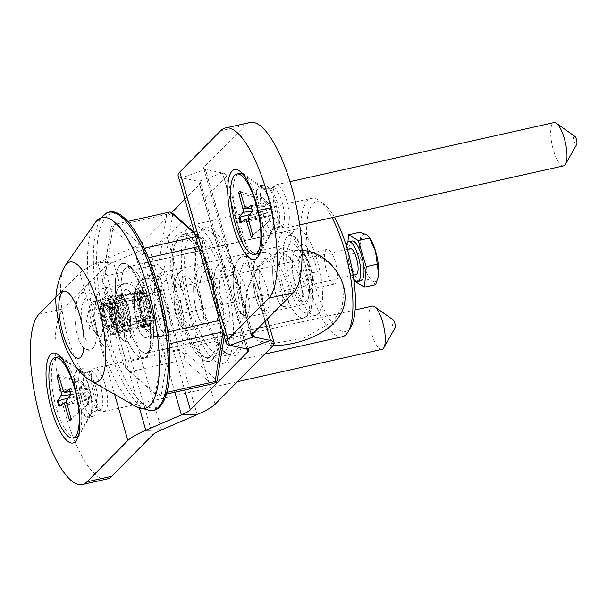 <?xml version="1.0" encoding="UTF-8"?>
<svg xmlns="http://www.w3.org/2000/svg" width="607" height="607" viewBox="0 0 607 607"><rect width="100%" height="100%" fill="white"/><g stroke="black" fill="none" stroke-linecap="round" stroke-linejoin="round"><path stroke-width="0.46" stroke-dasharray="3.04 2.28" d="M273.067 345.618C263.484 345.489 256.351 341.695 251.67 334.245C242.018 318.713 243.354 283.644 259.03 266.018C265.631 258.392 273.947 253.445 283.977 251.184L301.945 250.38M343.964 291.747L341.946 307.795L333.243 321.338L303.189 338.448L271.397 343.744L259.25 340.785L250.668 332.613L245.099 313.865L247.14 288.811L258.248 266.936L283.53 252.072C309.54 244.826 342.219 264.379 343.964 291.739M312.59 277.748A17.724 5.387 77.4 0 1 310.116 289.456A17.724 5.387 77.4 0 1 300.996 273.34A17.724 5.387 77.4 0 1 302.377 254.864A17.724 5.387 77.4 0 1 312.59 277.748M337.31 272.224A17.724 5.387 -102.6 0 0 327.097 249.34A17.724 5.387 -102.6 0 0 324.624 261.048A17.724 5.387 -102.6 0 0 334.836 283.932A17.724 5.387 -102.6 0 0 337.31 272.224M153.199 323.918A44.311 13.46 77.4 0 1 150.711 349.996A44.311 13.46 77.4 0 1 147.023 353.191A44.311 13.46 77.4 0 1 121.499 295.981A44.311 13.46 77.4 0 1 127.675 266.716A44.311 13.46 77.4 0 1 132.372 268.036A44.311 13.46 77.4 0 1 153.199 323.918M115.793 295.51A48.742 14.811 -102.6 0 0 129.906 345.649A48.742 14.811 -102.6 0 0 147.926 354.92A48.742 14.811 -102.6 0 0 147.683 307.643A48.742 14.811 -102.6 0 0 127.751 264.766A48.742 14.811 -102.6 0 0 115.793 295.51M155.346 394.33L124.223 366.909L102.113 283.454L111.111 227.42L142.235 254.841L164.353 338.296L155.346 394.33L157.084 395.605L161.538 393.533L169.224 345.679M322.105 286.132A44.311 13.46 77.4 0 1 315.921 315.405A44.311 13.46 77.4 0 1 290.396 258.195A44.311 13.46 77.4 0 1 296.573 228.922A44.311 13.46 77.4 0 1 322.105 286.132M211.668 383.996L184.027 359.64L184.528 354.435L186.023 353.084L217.139 380.506M224.226 336.384L226.145 324.472L204.028 241.017L194.468 232.595M194.771 233.649L202.875 240.251L202.321 245.759L221.965 319.889L225.409 325.284L226.145 324.472M225.409 325.284L223.019 332.181M172.904 213.596L163.905 269.622L186.023 353.084M172.828 277.49A62.035 18.847 77.4 0 1 181.478 236.51A62.035 18.847 77.4 0 1 217.215 316.604A62.035 18.847 77.4 0 1 208.565 357.584A62.035 18.847 77.4 0 1 172.828 277.49M184.528 354.435L179.482 350.178L159.838 276.056L161.993 269.402L163.905 269.622M184.027 359.64L130.467 371.621L158.108 395.976L157.084 395.605M159.838 276.056L106.286 288.037L125.93 362.159L125.376 367.667L130.467 371.621M125.93 362.159L179.482 350.178M161.993 269.402L158.723 264.151L166.72 214.385L171.166 212.313M166.72 214.385L113.168 226.365L105.17 276.139L102.841 282.642L106.286 288.037M105.17 276.139L158.723 264.151M202.875 240.251L204.028 241.017M144.367 248.255L116.59 223.922L112.014 225.546L113.168 226.365M116.59 223.922L127.781 221.418M197.783 236.305L195.666 236.776M148.336 257.345L143.722 253.491L144.231 248.286M198.489 246.617L202.321 245.759M166.925 392.334L161.538 393.533M221.965 319.889L219.651 320.405M168.974 342.818L166.257 338.516L167.949 333.463M124.223 366.909L125.376 367.667M158.108 395.976L166.417 394.118M102.113 283.454L102.841 282.642M111.111 227.42L112.014 225.546M142.235 254.841L143.722 253.491M166.257 338.516L164.353 338.296M166.963 326.391L149.299 259.735M334.351 217.147A66.466 20.198 -102.6 0 0 323.501 203.755A66.466 20.198 -102.6 0 0 307.188 245.676A66.466 20.198 -102.6 0 0 326.429 314.054A66.466 20.198 -102.6 0 0 351.005 326.703M342.325 336.741A70.898 21.541 77.4 0 1 301.482 245.205A70.898 21.541 77.4 0 1 311.368 198.368A70.898 21.541 77.4 0 1 318.88 200.485A70.898 21.541 77.4 0 1 332.052 217.655M232.747 316.634A70.898 21.541 77.4 0 1 222.86 363.464A70.898 21.541 77.4 0 1 182.017 271.928A70.898 21.541 77.4 0 1 191.903 225.098A70.898 21.541 77.4 0 1 232.747 316.634M185.188 274.728A62.035 18.847 77.4 0 1 193.838 233.748A62.035 18.847 77.4 0 1 229.575 313.842A62.035 18.847 77.4 0 1 220.925 354.822A62.035 18.847 77.4 0 1 185.188 274.728M315.215 272.24L311.209 272.839L315.215 272.24M92.757 322.006L88.751 322.613L92.757 322.006M95.724 333.152A17.724 5.387 77.4 0 1 90.086 305.131A17.724 5.387 77.4 0 1 92.287 301.876A17.724 5.387 77.4 0 1 96.581 305.184A17.724 5.387 77.4 0 1 102.416 324.001A17.724 5.387 77.4 0 1 100.026 336.468A17.724 5.387 77.4 0 1 96.642 334.449A17.724 5.387 77.4 0 1 95.724 333.152M145.156 322.089A17.724 5.387 -102.6 0 0 149.459 325.405A17.724 5.387 -102.6 0 0 151.849 312.939A17.724 5.387 -102.6 0 0 146.014 294.129A17.724 5.387 -102.6 0 0 141.719 290.814A17.724 5.387 -102.6 0 0 139.322 303.28A17.724 5.387 -102.6 0 0 145.156 322.089M298.765 249.538A31.018 9.424 77.4 0 1 308.971 282.46A31.018 9.424 77.4 0 1 304.782 304.274A31.018 9.424 77.4 0 1 297.263 298.469A31.018 9.424 77.4 0 1 287.05 265.555A31.018 9.424 77.4 0 1 291.239 243.741A31.018 9.424 77.4 0 1 298.765 249.538M109.692 319.13A10.577 3.21 77.4 0 1 107.227 326.961A10.577 3.21 77.4 0 1 102.902 317.658A10.577 3.21 77.4 0 1 102.856 307.4A10.577 3.21 77.4 0 1 106.536 309.016A10.577 3.21 77.4 0 1 109.692 319.13M113.16 319.123A13.293 4.037 -102.6 0 0 105.664 303.417A13.293 4.037 -102.6 0 0 104.563 304.38A13.293 4.037 -102.6 0 0 103.979 313.66A13.293 4.037 -102.6 0 0 110.064 328.964A13.293 4.037 -102.6 0 0 111.468 329.366A13.293 4.037 -102.6 0 0 113.16 319.123M350.307 248.68A13.293 4.037 -102.6 0 0 348.623 258.923A13.293 4.037 -102.6 0 0 356.112 274.63M359.693 232.223L360.846 241.981A24.371 7.405 77.4 0 1 366.575 234.666A24.371 7.405 77.4 0 1 369.246 237.254M357.955 252.641L363.965 265.282A24.371 7.405 77.4 0 1 360.846 241.981L357.955 252.641L346.794 255.137L354.329 279.88M378.085 277.058A24.371 7.405 77.4 0 1 372.812 281.276L375.65 284.615M365.93 278.833L372.812 281.276A24.371 7.405 77.4 0 1 363.965 265.282L365.93 278.833L354.769 281.329M347.894 242.201L346.794 255.137M352.06 241.025A20.38 6.191 -102.6 0 0 349.473 256.731A20.38 6.191 -102.6 0 0 360.96 280.806M346.233 245.532A20.38 6.191 -102.6 0 0 346.172 257.467A20.38 6.191 -102.6 0 0 353.767 279.22M110.557 301.14A18.741 5.698 -102.6 0 0 114.336 324.313A18.741 5.698 -102.6 0 0 122.842 331.49L121.84 331.71L119.898 330.117L115.08 331.194L115.732 332.795L114.89 333.387L110.497 331.187L109.768 329.389L111.157 326.816L141.886 319.942A10.896 3.308 -102.6 0 0 142.986 316.217L112.257 323.091L110.869 325.656L111.597 327.461L115.998 329.654L116.832 329.07L116.18 327.461L121.005 326.384L122.948 327.985L123.942 327.757L124.382 325.625L127.508 324.927L129.458 326.528L130.452 326.3L130.755 324.813L145.164 321.589A17.193 5.22 -102.6 0 0 145.316 319.502A17.193 5.22 -102.6 0 0 145.323 317.909A17.193 5.22 -102.6 0 0 145.172 315.276A17.193 5.22 -102.6 0 0 144.974 313.455A17.193 5.22 -102.6 0 0 144.534 310.587A17.193 5.22 -102.6 0 0 144.147 308.69A17.193 5.22 -102.6 0 0 143.442 305.814A17.193 5.22 -102.6 0 0 142.903 303.993A17.193 5.22 -102.6 0 0 141.992 301.353A17.193 5.22 -102.6 0 0 141.34 299.752A17.193 5.22 -102.6 0 0 140.3 297.551A17.193 5.22 -102.6 0 0 139.587 296.307A17.193 5.22 -102.6 0 0 138.502 294.729A17.193 5.22 -102.6 0 0 137.789 293.94A17.193 5.22 -102.6 0 0 136.742 293.113A17.193 5.22 -102.6 0 0 136.089 292.832A17.193 5.22 -102.6 0 0 135.24 292.809A17.193 5.22 -102.6 0 0 135.164 292.824A17.193 5.22 -102.6 0 0 134.625 293.09A17.193 5.22 -102.6 0 0 133.935 293.849L119.526 297.073L118.168 295.95L117.166 296.178L116.734 298.303L113.6 299.008L111.658 297.407L110.664 297.635L110.224 299.759L105.406 300.844L104.753 299.236L103.622 299.092L101.589 302.726L102.317 304.524L105.383 306.095L136.112 299.221A10.896 3.308 -102.6 0 0 135.004 302.954L104.283 309.828L101.21 308.257L100.481 306.452L102.522 302.817L103.653 302.969L104.305 304.57L109.123 303.492L109.556 301.36L110.557 301.14L112.5 302.734L115.634 302.036L116.066 299.904L117.068 299.683L118.426 300.799L132.834 297.574A17.193 5.22 -102.6 0 0 132.683 299.661A17.193 5.22 -102.6 0 0 132.675 301.254A17.193 5.22 -102.6 0 0 132.819 303.887A17.193 5.22 -102.6 0 0 133.016 305.708A17.193 5.22 -102.6 0 0 133.464 308.576A17.193 5.22 -102.6 0 0 133.844 310.481A17.193 5.22 -102.6 0 0 134.557 313.349A17.193 5.22 -102.6 0 0 135.088 315.17A17.193 5.22 -102.6 0 0 136.006 317.81A17.193 5.22 -102.6 0 0 136.651 319.411A17.193 5.22 -102.6 0 0 137.698 321.611A17.193 5.22 -102.6 0 0 138.404 322.856A17.193 5.22 -102.6 0 0 139.496 324.434A17.193 5.22 -102.6 0 0 140.202 325.231A17.193 5.22 -102.6 0 0 141.249 326.058A17.193 5.22 -102.6 0 0 141.901 326.331A17.193 5.22 -102.6 0 0 142.751 326.361A17.193 5.22 -102.6 0 0 142.827 326.338A17.193 5.22 -102.6 0 0 143.373 326.08A17.193 5.22 -102.6 0 0 144.064 325.322L129.655 328.539L129.299 330.17C127.842 332.651 125.778 332.31 123.1 329.146A18.741 5.698 -102.6 0 0 128.35 330.254L126.408 328.66L123.274 329.358L122.789 331.627M142.986 316.217L145.164 321.589M115.998 329.654A18.87 5.736 -102.6 0 0 112.196 306.307A18.87 5.736 -102.6 0 0 103.622 299.092L103.63 299.076C108.084 289.63 119.609 317.916 116.863 329.313L116.832 329.07A18.43 5.6 -102.6 0 0 113.107 306.315A18.43 5.6 -102.6 0 0 104.753 299.236M103.653 302.969A18.43 5.6 -102.6 0 0 107.378 325.716A18.43 5.6 -102.6 0 0 115.732 332.795L115.702 333.213C114.033 335.079 112.591 335.375 111.377 334.093A18.87 5.736 -102.6 0 0 114.89 333.387M117.068 299.683A18.741 5.698 -102.6 0 0 120.846 322.856A18.741 5.698 -102.6 0 0 129.352 330.033L128.35 330.254M144.064 325.322L141.886 319.942M135.004 302.954L132.834 297.574M110.717 297.491L110.664 297.635A18.741 5.698 -102.6 0 1 119.169 304.813A18.741 5.698 -102.6 0 1 122.948 327.985M130.452 326.3A18.741 5.698 -102.6 0 0 123.418 297.058C120.74 293.902 118.676 293.553 117.227 296.026L117.166 296.178A18.741 5.698 -102.6 0 1 125.679 303.356A18.741 5.698 -102.6 0 1 129.458 326.528M133.935 293.849L136.112 299.221M110.869 325.656A13.293 4.037 -102.6 0 0 104.548 304.38A13.293 4.037 -102.6 0 0 102.317 304.524M112.257 323.091A10.896 3.308 -102.6 0 0 109.966 310.723A10.896 3.308 -102.6 0 0 107.044 306.148A10.896 3.308 -102.6 0 0 105.891 305.822A10.896 3.308 -102.6 0 0 105.383 306.095M104.283 309.828A10.896 3.308 -102.6 0 0 106.278 321.414A10.896 3.308 -102.6 0 0 110.649 327.09A10.896 3.308 -102.6 0 0 111.157 326.816M101.21 308.257A13.293 4.037 -102.6 0 0 103.972 323.948A13.293 4.037 -102.6 0 0 109.768 329.389M111.597 327.461A15.41 4.681 -102.6 0 0 108.441 308.849A15.41 4.681 -102.6 0 0 101.589 302.726M100.481 306.452A15.41 4.681 -102.6 0 0 107.773 331.536A15.41 4.681 -102.6 0 0 110.497 331.187M116.18 327.461A16.526 5.023 -102.6 0 0 113.57 309.335A16.526 5.023 -102.6 0 0 106.635 299.888A16.526 5.023 -102.6 0 0 105.406 300.844M104.305 304.57A16.526 5.023 -102.6 0 0 106.915 322.696A16.526 5.023 -102.6 0 0 113.85 332.143A16.526 5.023 -102.6 0 0 115.08 331.194M121.005 326.384A16.526 5.023 -102.6 0 0 118.388 308.257A16.526 5.023 -102.6 0 0 111.453 298.811A16.526 5.023 -102.6 0 0 110.224 299.759M109.123 303.492A16.526 5.023 -102.6 0 0 115.36 328.986A16.526 5.023 -102.6 0 0 118.669 331.065A16.526 5.023 -102.6 0 0 119.898 330.117M124.382 325.625A16.526 5.023 -102.6 0 0 118.137 300.131A16.526 5.023 -102.6 0 0 114.829 298.052A16.526 5.023 -102.6 0 0 113.6 299.008M112.5 302.734A16.526 5.023 -102.6 0 0 115.118 320.86A16.526 5.023 -102.6 0 0 122.045 330.314A16.526 5.023 -102.6 0 0 123.274 329.358M127.508 324.927A16.526 5.023 -102.6 0 0 124.898 306.801A16.526 5.023 -102.6 0 0 117.963 297.354A16.526 5.023 -102.6 0 0 116.734 298.303M115.634 302.036A16.526 5.023 -102.6 0 0 121.87 327.53A16.526 5.023 -102.6 0 0 125.179 329.609A16.526 5.023 -102.6 0 0 126.408 328.66M130.755 324.813A17.193 5.22 -102.6 0 0 124.276 298.189A17.193 5.22 -102.6 0 0 120.839 296.026A17.193 5.22 -102.6 0 0 119.526 297.073M118.426 300.799A17.193 5.22 -102.6 0 0 121.112 319.692A17.193 5.22 -102.6 0 0 128.343 329.586A17.193 5.22 -102.6 0 0 129.655 328.539M150.657 322.757L144.064 324.229L145.21 324.927L151.803 323.455L150.657 322.757L150.733 325.587L149.519 324.032L149.246 326.308L148.062 324.017L147.471 325.557L146.401 322.712L145.536 323.387L144.678 320.223L143.609 319.98L143.032 316.755L141.841 315.617L141.59 312.59L140.376 310.64L140.475 308.053L139.337 305.458L139.769 303.53L138.798 300.495L139.534 299.372L138.813 296.14L139.792 295.92L139.375 292.764L140.52 293.462L140.445 290.624L141.659 292.187L141.924 289.903L143.115 292.202L143.707 290.662L144.77 293.507L145.642 292.824L146.492 295.988L147.569 296.231L148.146 299.463L149.337 300.602L149.588 303.629L150.802 305.579L150.703 308.159L151.841 310.761L151.409 312.688L152.38 315.723L145.786 317.195L145.05 318.318L145.771 321.551L152.365 320.071L145.771 321.551M144.064 324.229L144.14 327.067L142.926 325.504L142.66 327.788L149.246 326.308M151.841 310.761L145.255 312.233L144.815 314.16L145.786 317.195M142.66 327.788L141.469 325.489L140.877 327.029L147.471 325.557M150.802 305.579L144.208 307.051L144.117 309.638L145.255 312.233M140.877 327.029L139.815 324.184L138.942 324.866L145.536 323.387M149.337 300.602L142.744 302.074L142.994 305.101L144.208 307.051M138.942 324.866L138.093 321.702L137.015 321.46L143.609 319.98M145.642 292.824L139.049 294.304L139.906 297.468L140.976 297.711L147.569 296.231M137.015 321.46L136.438 318.235L135.247 317.089L141.841 315.617M140.976 297.711L141.552 300.935L142.744 302.074M143.707 290.662L137.114 292.134L138.184 294.979L139.049 294.304M135.247 317.089L134.997 314.062L133.783 312.112L140.376 310.64M141.924 289.903L135.338 291.383L136.522 293.674L137.114 292.134M133.783 312.112L133.881 309.532L132.743 306.937L139.337 305.458M140.445 290.624L133.851 292.104L135.065 293.659L135.338 291.383M132.743 306.937L133.176 305.002L132.205 301.967L138.798 300.495M132.205 301.967L132.941 300.844L132.22 297.62L138.813 296.14M150.733 325.587L144.14 327.067M149.519 324.032L142.926 325.504M148.062 324.017L141.469 325.489M146.401 322.712L139.815 324.184M144.678 320.223L138.093 321.702M143.032 316.755L136.438 318.235M141.59 312.59L134.997 314.062M140.475 308.053L133.881 309.532M139.769 303.53L133.176 305.002M139.534 299.372L132.941 300.844M139.792 295.92L132.22 297.62M133.206 297.4L132.789 294.236L139.375 292.764M140.52 293.462L133.927 294.934L132.789 294.236M133.851 292.104L133.927 294.934M141.659 292.187L135.065 293.659M143.115 292.202L136.522 293.674M144.77 293.507L138.184 294.979M146.492 295.988L139.906 297.468M148.146 299.463L141.552 300.935M149.588 303.629L142.994 305.101M150.703 308.159L144.117 309.638M151.409 312.688L144.815 314.16M152.38 315.723L151.644 316.846L145.05 318.318M151.644 316.846L152.365 320.071M145.21 324.927L144.792 321.771M151.386 320.291L151.803 323.455M143.518 315.101A13.293 4.037 -102.6 0 0 147.084 320.686A13.293 4.037 -102.6 0 0 150.475 315.769A13.293 4.037 -102.6 0 0 147.653 301.118A13.293 4.037 -102.6 0 0 141.583 296.095A13.293 4.037 -102.6 0 0 143.518 315.101M145.05 302.878A10.896 3.308 -102.6 0 0 140.983 297.976A10.896 3.308 -102.6 0 0 140.073 298.758A10.896 3.308 -102.6 0 0 141.666 314.343A10.896 3.308 -102.6 0 0 144.587 318.918A10.896 3.308 -102.6 0 0 145.741 319.236A10.896 3.308 -102.6 0 0 145.05 302.878M77.089 399.641A24.371 7.405 -102.6 0 0 88.485 417.29A24.371 7.405 -102.6 0 0 90.511 415.529A24.371 7.405 -102.6 0 0 89.244 387.372A24.371 7.405 -102.6 0 0 80.428 370.452A24.371 7.405 -102.6 0 0 77.848 369.724A24.371 7.405 -102.6 0 0 77.089 399.641M81.626 398.632A24.371 7.405 -102.6 0 0 93.015 416.273A24.371 7.405 -102.6 0 0 94.927 390.878A24.371 7.405 -102.6 0 0 82.377 368.715A24.371 7.405 -102.6 0 0 81.626 398.632M258.787 216.122A24.371 7.405 -102.6 0 0 270.183 233.771A24.371 7.405 -102.6 0 0 272.209 232.011A24.371 7.405 -102.6 0 0 270.934 203.853A24.371 7.405 -102.6 0 0 262.118 186.933A24.371 7.405 -102.6 0 0 259.538 186.205A24.371 7.405 -102.6 0 0 258.787 216.122M263.317 215.113A24.371 7.405 -102.6 0 0 274.713 232.754A24.371 7.405 -102.6 0 0 276.617 207.359A24.371 7.405 -102.6 0 0 264.068 185.196A24.371 7.405 -102.6 0 0 263.317 215.113M201.805 308.015A63.697 19.356 -102.6 0 0 224.84 352.242A63.697 19.356 -102.6 0 0 231.586 354.139A63.697 19.356 -102.6 0 0 236.571 287.756A63.697 19.356 -102.6 0 0 203.77 229.818A63.697 19.356 -102.6 0 0 198.474 234.408A63.697 19.356 -102.6 0 0 201.805 308.015M203.307 308.113A65.913 20.031 77.4 0 1 199.87 231.95A65.913 20.031 77.4 0 1 239.287 287.149A65.913 20.031 77.4 0 1 227.147 353.873A65.913 20.031 77.4 0 1 203.307 308.113M181.205 312.628A63.697 19.356 77.4 0 1 183.177 234.423A63.697 19.356 77.4 0 1 189.923 236.328A63.697 19.356 77.4 0 1 212.958 280.548A63.697 19.356 77.4 0 1 216.289 354.154A63.697 19.356 77.4 0 1 210.993 358.752A63.697 19.356 77.4 0 1 181.205 312.628M197.146 414.528L149.11 247.019A53.173 9.689 -16 0 0 167.039 236.73L224.408 178.792A53.173 9.689 164 0 0 226.085 175.195A53.173 9.689 164 0 0 222.428 172.957L205.507 169.399A26.587 4.848 -16 0 1 203.679 168.283A26.587 4.848 -16 0 1 204.521 166.485L245.372 125.217L220.66 130.748M211.456 280.449A65.913 20.031 -102.6 0 0 187.616 234.689A65.913 20.031 -102.6 0 0 175.476 301.421A65.913 20.031 -102.6 0 0 214.893 356.62A65.913 20.031 -102.6 0 0 211.456 280.449M161.538 429.847L113.501 262.33L149.11 247.019L133.358 247.406A26.587 4.848 -16 0 0 142.319 242.261L171.637 212.655M184.907 199.248L199.688 184.316A26.587 4.848 164 0 0 200.53 182.517A26.587 4.848 164 0 0 198.701 181.402L181.781 177.843A53.173 9.689 -16 0 1 178.124 175.605M174.884 392.228L133.358 247.406L97.75 262.717A53.173 9.689 164 0 0 79.821 273.006L56.345 296.717M139.519 408.39L97.75 262.717L113.501 262.33A26.587 4.848 164 0 0 104.533 267.475L63.682 308.735A88.614 26.928 -102.6 0 0 63.401 406.652A88.614 26.928 -102.6 0 0 107.044 478.976M250.046 122.493A88.614 26.928 -102.6 0 0 245.372 125.217M574.814 136.34A4.431 1.343 -102.6 0 0 574.207 141.643A4.431 1.343 -102.6 0 0 576.65 144.534M563.675 165.832A22.155 6.73 77.4 0 1 553.311 149.792A22.155 6.73 77.4 0 1 554.001 122.599M286.701 200.758A22.155 6.73 77.4 0 1 286.018 227.959A22.155 6.73 77.4 0 1 284.911 227.913A22.155 6.73 77.4 0 1 275.654 211.919A22.155 6.73 77.4 0 1 275.358 185.226A22.155 6.73 77.4 0 1 276.344 184.718A22.155 6.73 77.4 0 1 286.701 200.758M252.861 235.835L252.96 234.962M252.96 234.97L252.322 235.774A22.717 6.905 77.4 0 0 253.18 234.697L269.796 220.622A12.11 3.68 77.4 0 1 269.311 221.252A12.11 3.68 77.4 0 1 268.962 221.464L251.738 236.153M269.796 220.622L271.375 212.822L270.79 209.081L269.576 208.277A12.11 3.68 77.4 0 0 269.151 206.653A12.11 3.68 77.4 0 0 268.666 205.098L250.85 205.606M269.576 208.277L252.755 211.183A22.717 6.905 77.4 0 0 251.184 205.727M240.076 191.243L240.964 192.108L263.294 197.943A12.11 3.68 77.4 0 0 262.459 198.793L266.268 203.064C268.582 205.727 268.62 207.776 266.382 209.225L262.679 211.137L249.834 214.491M240.888 193.868L262.459 198.793M262.679 211.137A12.11 3.68 77.4 0 0 263.59 214.317L240.653 222.921M268.666 205.098L269.994 205.788L269.827 205.06L272.118 208.368L271.375 212.822M251.571 208.125L269.834 205.743C270.525 205.856 269.629 204.665 267.148 202.169L263.294 197.943M263.59 214.317L267.755 212.404L248.377 218.649M245.053 219.734L267.338 212.564C269.758 211.76 270.654 212.951 270.024 216.138L268.962 221.464M243.043 174.33A41.208 12.519 77.4 0 1 243.627 174.717A41.208 12.519 77.4 0 1 258.536 203.33A41.208 12.519 77.4 0 1 260.684 250.941A41.208 12.519 77.4 0 1 260.32 251.541M257.262 253.916A41.208 12.519 77.4 0 1 237.99 224.074A41.208 12.519 77.4 0 1 239.264 173.488M272.156 212.275A19.978 6.07 77.4 0 1 271.883 188.208A19.978 6.07 77.4 0 1 272.771 187.745A19.978 6.07 77.4 0 1 282.118 202.214A19.978 6.07 77.4 0 1 281.496 226.737A19.978 6.07 77.4 0 1 280.495 226.699A19.978 6.07 77.4 0 1 272.156 212.275M393.124 319.859A4.431 1.343 -102.6 0 0 392.517 325.162A4.431 1.343 -102.6 0 0 394.96 328.053M381.978 349.359A22.155 6.73 77.4 0 1 371.621 333.311A22.155 6.73 77.4 0 1 372.303 306.118M105.011 384.277A22.155 6.73 77.4 0 1 104.321 411.478A22.155 6.73 77.4 0 1 103.213 411.432A22.155 6.73 77.4 0 1 93.964 395.438A22.155 6.73 77.4 0 1 93.66 368.745A22.155 6.73 77.4 0 1 94.646 368.237A22.155 6.73 77.4 0 1 105.011 384.277M58.955 406.447L85.648 396.083C88.068 395.278 88.956 396.47 88.326 399.656L87.264 404.983A12.11 3.68 77.4 0 0 87.62 404.77A12.11 3.68 77.4 0 0 88.106 404.141L70.624 419.3A22.717 6.905 77.4 0 0 71.489 418.223L71.171 419.354M87.264 404.983L70.048 419.672M88.106 404.141L89.677 396.348L89.1 392.6L87.878 391.796A12.11 3.68 77.4 0 0 87.454 390.172A12.11 3.68 77.4 0 0 86.968 388.617L69.16 389.125M87.878 391.796L71.057 394.702A22.717 6.905 77.4 0 0 69.494 389.246M58.386 374.762L59.274 375.627L81.604 381.462A12.11 3.68 77.4 0 0 80.761 382.311L84.578 386.583C86.884 389.246 86.922 391.303 84.692 392.744L80.989 394.656L68.143 398.01M59.19 377.387L80.761 382.311M81.899 397.835A12.11 3.68 77.4 0 1 80.989 394.656M86.968 388.617L88.303 389.307L88.136 388.579L90.42 391.887L89.677 396.348M69.873 391.644L88.136 389.262C88.827 389.375 87.939 388.184 85.458 385.688L81.604 381.462M63.363 403.253L66.679 402.168M61.353 357.849A41.208 12.519 77.4 0 1 61.937 358.236A41.208 12.519 77.4 0 1 76.839 386.849A41.208 12.519 77.4 0 1 78.993 434.46A41.208 12.519 77.4 0 1 78.622 435.06M75.564 437.435A41.208 12.519 77.4 0 1 56.299 407.601A41.208 12.519 77.4 0 1 57.574 357.007M90.466 395.794A19.978 6.07 77.4 0 1 90.193 371.727A19.978 6.07 77.4 0 1 91.08 371.264A19.978 6.07 77.4 0 1 100.421 385.733A19.978 6.07 77.4 0 1 99.806 410.256A19.978 6.07 77.4 0 1 98.804 410.218A19.978 6.07 77.4 0 1 90.466 395.794M132.053 349.146A48.514 14.743 77.4 0 1 115.406 282.816A48.514 14.743 77.4 0 1 134.405 272.604A48.514 14.743 77.4 0 1 151.06 338.934A48.514 14.743 77.4 0 1 132.053 349.146M138.419 275.176A44.083 13.392 -102.6 0 0 127.72 266.928A44.083 13.392 -102.6 0 0 121.764 297.938A44.083 13.392 -102.6 0 0 136.279 344.73A44.083 13.392 -102.6 0 0 146.977 352.978A44.083 13.392 -102.6 0 0 152.934 321.968A44.083 13.392 -102.6 0 0 138.419 275.176M135.634 232.458A99.404 30.206 -102.6 0 0 96.703 253.385A99.404 30.206 -102.6 0 0 130.824 389.292A99.404 30.206 -102.6 0 0 169.755 368.366A99.404 30.206 -102.6 0 0 135.634 232.458M294.956 240.152A44.083 13.392 77.4 0 1 309.471 286.944A44.083 13.392 77.4 0 1 303.515 317.954A44.083 13.392 77.4 0 1 292.824 309.707A44.083 13.392 77.4 0 1 278.31 262.914A44.083 13.392 77.4 0 1 284.266 231.904A44.083 13.392 77.4 0 1 294.956 240.152M150.946 410.78A101.581 30.866 77.4 0 1 128.305 391.553A101.581 30.866 77.4 0 1 95.216 286.838A101.581 30.866 77.4 0 1 106.68 212.943M136.249 406.743A97.788 29.713 77.4 0 1 121.074 390.202A97.788 29.713 77.4 0 1 90.564 299.061A97.788 29.713 77.4 0 1 95.109 222.852M91.262 380.961A61.474 18.68 77.4 0 1 81.717 370.558A61.474 18.68 77.4 0 1 62.536 313.265A61.474 18.68 77.4 0 1 65.397 265.35M298.97 242.724A39.66 12.049 -102.6 0 0 283.439 251.07A39.66 12.049 -102.6 0 0 297.051 305.291A39.66 12.049 -102.6 0 0 312.582 296.944A39.66 12.049 -102.6 0 0 298.97 242.724M153.078 330.732A31.018 9.424 77.4 0 1 142.865 297.809A31.018 9.424 77.4 0 1 147.053 275.995A31.018 9.424 77.4 0 1 154.58 281.8A31.018 9.424 77.4 0 1 164.793 314.722A31.018 9.424 77.4 0 1 160.597 336.536A31.018 9.424 77.4 0 1 153.078 330.732M145.05 325.587A22.155 6.73 77.4 0 1 137.448 295.298A22.155 6.73 77.4 0 1 146.128 290.632A22.155 6.73 77.4 0 1 153.73 320.921A22.155 6.73 77.4 0 1 145.05 325.587M109.556 301.36A18.741 5.698 -102.6 0 0 116.59 330.603A18.741 5.698 -102.6 0 0 121.84 331.71M123.942 327.757A18.741 5.698 -102.6 0 0 116.908 298.515A18.741 5.698 -102.6 0 0 111.658 297.407M116.066 299.904A18.741 5.698 -102.6 0 0 123.1 329.146L121.87 327.53M124.276 298.189L123.418 297.058A18.741 5.698 -102.6 0 0 118.168 295.95M102.522 302.817A18.87 5.736 -102.6 0 0 104.503 320.807A18.87 5.736 -102.6 0 0 111.377 334.093L107.773 331.536M167.039 236.73L215.075 404.247M224.408 178.792L272.437 346.301M199.688 184.316L246.897 348.957M142.319 242.261L184.695 390.028M79.821 273.006L114.609 394.345M38.962 314.267L63.682 308.735M252.558 333.994L204.521 166.485M152.569 434.991L104.533 267.475M252.671 333.88L205.507 169.399L181.781 177.843L229.818 345.36M265.001 321.429L222.428 172.957L198.701 181.402L246.738 348.919M240.44 192.434A22.717 6.905 77.4 0 1 240.964 192.108M244.818 206.615L267.148 202.169M248.635 219.946L270.904 215.25M248.567 216.183L270.79 209.081M249.007 221.343L270.024 216.138M252.375 211.122L266.382 209.225M245.38 207.989L266.268 203.064M259.037 215.872A23.354 7.094 77.4 0 1 258.529 187.912A23.354 7.094 77.4 0 1 262.232 187.897A23.354 7.094 77.4 0 1 270.684 204.111A23.354 7.094 77.4 0 1 271.898 231.092A23.354 7.094 77.4 0 1 259.037 215.872M267.019 189.407A19.978 6.07 77.4 0 1 268.074 188.8A19.978 6.07 77.4 0 1 277.414 203.262A19.978 6.07 77.4 0 1 276.792 227.792A19.978 6.07 77.4 0 1 267.452 213.323A19.978 6.07 77.4 0 1 267.019 189.407M58.75 375.953A22.717 6.905 77.4 0 1 59.274 375.627M63.12 390.134L85.458 385.688M66.945 403.465L89.206 398.769M66.876 399.702L89.1 392.6M67.316 404.861L88.326 399.656M70.678 394.626L84.692 392.744M63.682 391.507L84.578 386.583M77.347 399.391A23.354 7.094 77.4 0 1 76.839 371.438A23.354 7.094 77.4 0 1 80.541 371.416A23.354 7.094 77.4 0 1 88.986 387.63A23.354 7.094 77.4 0 1 90.208 414.611A23.354 7.094 77.4 0 1 77.347 399.391M85.321 372.933A19.978 6.07 77.4 0 1 86.376 372.319A19.978 6.07 77.4 0 1 95.724 386.78A19.978 6.07 77.4 0 1 95.102 411.311A19.978 6.07 77.4 0 1 85.762 396.841A19.978 6.07 77.4 0 1 85.321 372.933M250.668 332.613L251.67 334.245M258.248 266.936L259.03 266.018M310.116 289.456L334.836 283.932M302.377 254.864L327.097 249.34M132.372 268.036L127.751 264.766M150.711 349.996L147.926 354.92M147.023 353.191L315.921 315.405M127.675 266.716L296.573 228.922M323.501 203.755L318.88 200.485M222.86 363.464L264.72 354.101M191.903 225.098L311.368 198.368M208.565 357.584L220.925 354.822M181.478 236.51L193.838 233.748M317.286 271.617C314.479 258.43 310.382 249.621 304.972 245.198L299.979 244.06C297.984 243.293 295.821 246.548 293.507 253.825C290.123 268.969 295.23 297.658 301.406 301.163L304.889 301.99L307.628 299.888C311.49 294.448 305.359 268.248 295.48 255.228C291.269 249.598 286.914 247.186 282.407 247.982L280.609 248.627C277.179 250.501 274.872 254.371 273.689 260.228C270.388 276.155 275.919 302.089 281.64 305.594L285.123 306.398C282.718 307.332 280.275 305.139 277.794 299.82C273.256 289.759 270.472 266.503 275.024 255.623C276.655 251.374 279.114 248.832 282.407 247.982M311.209 272.839C308.629 261.625 305.571 254.265 302.043 250.774L301.497 250.046C302.316 249.621 299.456 248.468 298.659 265.547C299.79 282.665 301.937 292.877 305.101 296.186L302.256 296.785L302.544 293.211C301.618 280.715 297.195 268.787 289.273 257.421C286.413 254.637 284.622 253.498 283.894 254.007L281.58 256.2C279.197 260.828 278.423 268.271 279.243 278.537C281.238 291.565 283.257 298.917 285.305 300.586L282.49 301.209L282.763 297.627C281.815 284.949 277.331 272.953 269.318 261.64C266.534 258.999 264.796 257.929 264.113 258.438L261.579 261.048C259.189 266.367 258.559 274.349 259.69 284.979C261.776 296.96 263.719 303.644 265.532 305.01L262.71 305.647L262.732 298.894L252.497 269.978L245.122 262.899L243.217 263.468L239.712 273.507L241.108 296.656L243.771 305.799L245.752 309.449L242.937 310.063L242.944 303.197C241.374 291.891 237.398 281.481 231.009 271.966L225.318 267.315L223.482 267.846C220.083 271.42 218.983 280.206 220.189 294.205C222.283 305.989 224.211 312.544 225.979 313.857L223.164 314.494L223.444 310.898C222.496 298.287 218.042 286.322 210.075 275.001C207.366 272.391 205.644 271.291 204.908 271.686C205.303 271.23 200.469 270.965 199.794 289C201.114 305.556 203.254 315.314 206.205 318.273L203.383 318.933L203.664 315.147C202.601 302.195 198.041 290.176 189.983 279.083C187.351 276.655 185.719 275.669 185.074 276.124L182.889 277.998C179.9 283.856 179.285 293.151 181.038 305.882C183.177 316.156 184.983 321.771 186.455 322.719L183.61 323.334L183.891 319.464C182.844 306.801 178.375 294.919 170.491 283.81C167.691 281.132 165.939 280.047 165.241 280.555L162.896 282.816C160.423 287.809 159.702 295.677 160.741 306.421C162.79 318.736 164.763 325.633 166.652 327.135L163.852 327.742L164.125 324.267C163.215 311.679 158.761 299.683 150.756 288.272C148.055 285.669 146.333 284.562 145.589 284.956C145.976 284.508 141.158 284.243 140.475 302.218C141.772 318.751 143.912 328.524 146.886 331.559L144.071 332.188L144.352 328.607C143.411 316.004 138.957 304.031 130.983 292.695C128.153 289.994 126.393 288.894 125.71 289.402L123.175 291.982C120.527 298.128 120.027 307.096 121.673 318.887C123.813 329.282 125.626 334.981 127.113 335.982L124.291 336.612L124.579 333.137C123.707 320.708 119.298 308.766 111.362 297.301C108.471 294.463 106.657 293.31 105.944 293.818L103.622 296.011C101.255 300.579 100.466 307.946 101.263 318.129C103.243 331.263 105.261 338.683 107.333 340.406L104.533 341.02L104.738 336.301C103.463 323.743 99.047 312.18 91.498 301.618C88.774 298.963 87.036 297.832 86.285 298.227L84.494 299.448C80.526 306.512 80.17 317.893 83.425 333.584C86.277 341.187 88.129 344.655 88.956 343.972L88.531 344.07L88.956 343.433C90.587 339.981 90.519 333.038 88.751 322.613M90.102 350.034L85.519 349.184C77.779 345.246 73.098 321.922 75.602 306.459C78.44 296.133 81.475 291.383 84.722 292.21C85.359 292.21 81.035 291.565 77.119 300.275C72.491 312.651 75.617 339.025 82.962 346.969C85.891 349.776 88.273 350.8 90.102 350.034L93.592 347.697C96.824 342.5 97.234 333.729 94.829 321.391M126.939 341.794L123.418 340.959C117.675 337.401 112.105 311.042 115.588 295.237C117.022 288.522 119.905 284.562 124.238 283.37C120.747 284.008 118.061 287.21 116.165 292.976C113.342 308.993 114.662 323.478 120.14 336.422C123.471 341.384 125.74 343.175 126.939 341.794C129.382 341.309 130.664 338.835 130.793 334.374C130.444 321.278 125.831 307.924 116.954 294.312C112.91 289.205 108.744 287.035 104.465 287.794L102.659 288.439C99.222 290.313 96.915 294.183 95.724 300.048C92.431 315.974 97.955 341.893 103.676 345.406L107.158 346.21C104.745 347.143 102.302 344.951 99.829 339.647C94.419 325.519 93.463 310.875 96.953 295.723C98.584 291.307 101.088 288.666 104.457 287.794M146.712 337.371C144.307 338.304 141.856 336.111 139.367 330.792C134.83 320.686 132.06 297.468 136.613 286.55C138.267 282.316 140.741 279.781 144.041 278.939C144.678 278.939 140.361 278.287 136.446 287.005C131.226 300.503 136.363 329.48 142 335.405L146.712 337.371C149.208 336.976 150.49 334.313 150.566 329.381C149.997 316.004 145.285 302.718 136.423 289.516C132.47 284.668 128.411 282.619 124.245 283.37M166.477 332.94C164.065 333.873 161.629 331.68 159.148 326.376C154.61 316.3 151.826 293.022 156.394 282.149C158.017 277.915 160.476 275.373 163.769 274.531L161.97 275.168C158.533 277.05 156.227 280.912 155.051 286.77C151.75 302.696 157.274 328.622 162.995 332.135L166.477 332.94C169.072 332.765 170.355 329.715 170.309 323.781C169.148 308.644 163.753 295.002 154.14 282.847C150.817 279.599 147.448 278.302 144.041 278.939M186.25 328.531C183.792 329.138 181.531 327.355 179.482 323.197C174.186 310.83 172.76 296.664 175.211 280.715C176.728 274.713 179.52 271.17 183.58 270.107C184.194 270.115 179.202 269.333 175.415 279.971C172.767 293.902 173.731 307.385 178.306 320.413C181.455 327.287 184.103 329.996 186.25 328.531L189.483 325.352C191.015 319.745 189.627 310.655 185.302 298.067C177.722 278.256 168.503 272.399 163.769 274.531M206.046 324.092L202.518 323.258C196.979 319.79 191.584 295.283 194.354 279.235C195.644 271.519 198.641 266.989 203.36 265.661L201.896 266.147C198.094 267.998 195.606 272.194 194.445 278.734C191.471 294.721 196.918 319.783 202.518 323.258L206.046 324.092M225.812 319.669C223.308 320.253 221.054 318.493 219.051 314.388C213.52 301.398 212.192 286.861 215.075 270.775C217.867 264.113 220.531 260.934 223.08 261.238C223.27 261.23 218.831 260.987 215.257 270.198C212.336 282.983 212.974 296.102 217.154 309.57C220.69 318.189 223.573 321.558 225.812 319.669M245.562 315.253L242.049 314.426C236.29 310.761 230.728 284.41 234.249 268.605C237.193 260.13 240.069 256.2 242.883 256.829C239.408 257.209 236.616 260.76 234.514 267.482C230.857 280.844 235.076 304.797 239.902 311.937C242.322 314.95 244.211 316.057 245.562 315.253C247.148 315.465 248.407 313.561 249.333 309.532C249.712 297.066 245.319 283.378 236.138 268.461C230.956 262.361 226.601 259.955 223.08 261.238M265.358 310.822L261.837 309.987C256.086 306.429 250.524 280.077 253.999 264.28C255.433 257.558 258.309 253.605 262.641 252.413C259.166 253.036 256.48 256.237 254.583 262.004C251.761 278.029 253.081 292.506 258.552 305.45C261.89 310.412 264.159 312.21 265.358 310.822C267.034 310.928 268.286 309.016 269.106 305.109C269.485 292.642 265.092 278.954 255.911 264.045C250.737 257.937 246.396 255.532 242.883 256.829M107.158 346.21C109.753 346.043 111.028 342.985 110.99 337.052C109.821 321.915 104.434 308.265 94.813 296.11C91.49 292.87 88.129 291.572 84.722 292.21M285.123 306.398C287.71 306.338 288.985 303.189 288.94 296.952C287.9 283.34 283.09 270.411 274.516 258.157C270.646 253.574 266.693 251.655 262.649 252.413M90.086 305.131L86.255 321.384L96.642 334.449M100.026 336.468L149.459 325.405M92.287 301.876L141.719 290.814M127.72 266.928L131.582 269.736L139.322 282.642C144.489 294.441 148.017 307.567 149.899 322.021C151.067 341.293 150.346 351.362 147.736 352.219L146.977 352.978L303.515 317.954L307.233 316.05L309.873 312.643L312.18 305.404L312.719 289.82L306.269 258.074L297.635 239.826L292.202 233.945L288.393 232.033L284.266 231.904L127.72 266.928M291.239 243.741L147.053 275.995C138.631 279.979 139.413 280.646 137.099 289.607C136.317 294.046 136.59 305.275 141.393 319.221L145.809 328.493C152.979 337.295 153.366 336.574 160.597 336.536L304.782 304.274M107.227 326.961L110.064 328.964M102.856 307.4L104.563 304.38L107.044 306.148M347.371 249.34L105.664 303.417M353.175 275.282L111.468 329.366M111.453 298.811L106.635 299.888M118.669 331.065L113.85 332.143M115.36 328.986L116.59 330.603C119.275 333.767 121.332 334.108 122.781 331.634M118.137 300.131L116.908 298.515C114.23 295.359 112.166 295.01 110.717 297.483M117.963 297.354L114.829 298.052M125.179 329.609L122.045 330.314M135.24 292.809L120.839 296.026M142.751 326.361L128.343 329.586M140.983 297.976L105.891 305.822M145.741 319.236L110.649 327.09M144.587 318.918L147.084 320.686M140.073 298.758L141.583 296.095M80.428 370.452L57.802 354.427M90.511 415.529L76.877 439.673M82.377 368.715L77.848 369.724M93.015 416.273L88.485 417.29M262.118 186.933L239.499 170.908M272.209 232.011L258.567 256.154M264.068 185.196L259.538 186.205M274.713 232.754L270.183 233.771M224.84 352.242L227.147 353.873M198.474 234.408L199.87 231.95M203.77 229.818L183.177 234.423M231.586 354.139L210.993 358.752M189.923 236.328L187.616 234.689M216.289 354.154L214.893 356.62M200.53 182.517L248.559 350.034M251.715 335.792L203.679 168.283M226.085 175.195L267.338 319.07M286.018 227.959L299.668 224.901M276.344 184.718L289.994 181.66M269.311 221.252L252.322 235.774M251.586 208.171L269.994 205.788M272.771 187.745L268.074 188.8C264.326 188.898 262.383 188.595 262.232 187.897L243.627 174.717M281.496 226.737L276.792 227.792C273.37 229.294 271.739 230.402 271.898 231.092L260.684 250.941M280.495 226.699L284.911 227.913M271.883 188.208L275.358 185.226M104.321 411.478L237.39 381.704M94.646 368.237L355.118 309.965M87.62 404.77L70.624 419.3M69.888 391.69L88.303 389.315M91.08 371.264L86.376 372.319C82.635 372.417 80.693 372.114 80.541 371.416L61.937 358.236M99.806 410.256L95.102 411.311C91.672 412.821 90.041 413.921 90.208 414.611L78.993 434.46M98.804 410.218L103.213 411.432M90.193 371.727L93.66 368.745"/><path stroke-width="0.91" d="M301.945 250.38C333.797 252.345 356.84 292.87 338.66 317.135C325.17 337.014 292.984 345.785 273.067 345.618M224.226 336.384L217.139 380.506L216.236 382.372L211.668 383.996L166.417 394.118M223.019 332.181L215.09 381.553L216.236 382.372M194.468 232.595L172.904 213.596L170.142 211.942L194.771 233.649M127.781 221.418L170.142 211.942M195.666 236.776L144.367 248.255M149.299 259.735L148.336 257.345M148.768 257.74L198.489 246.617M169.224 345.679L169.535 343.767L222.921 331.824M215.09 381.553L166.925 392.334M219.651 320.405L168.412 331.87L166.963 326.391M167.949 333.463L168.412 331.87M169.535 343.767L168.974 342.818M332.052 217.655A70.898 21.541 77.4 0 1 352.212 289.903A70.898 21.541 77.4 0 1 348.221 331.627L351.005 326.703A66.466 20.198 -102.6 0 0 334.351 217.147M348.221 331.627A70.898 21.541 77.4 0 1 342.325 336.741L264.72 354.101M353.175 275.282L356.112 274.63A13.293 4.037 -102.6 0 0 357.804 264.386A13.293 4.037 -102.6 0 0 350.307 248.68L347.371 249.34M368.593 236.389L369.246 237.254A24.371 7.405 77.4 0 1 375.414 250.653L368.593 236.389L366.575 234.666L359.693 232.223L348.532 234.719L347.894 242.201M354.329 279.88L354.769 281.329L364.488 287.111L375.65 284.615L378.04 277.27L378.54 273.962L375.414 250.653A24.371 7.405 77.4 0 1 378.54 273.962A24.371 7.405 77.4 0 1 378.115 276.898A24.371 7.405 77.4 0 1 378.085 277.058M364.488 287.111L366.226 266.701L377.379 264.204M366.226 266.701L358.244 240.509L369.405 238.012M358.244 240.509L348.532 234.719M353.767 279.22A20.38 6.191 -102.6 0 0 357.66 281.549L360.96 280.806A20.38 6.191 -102.6 0 0 363.547 265.107A20.38 6.191 -102.6 0 0 352.06 241.025L348.759 241.768A20.38 6.191 -102.6 0 0 346.233 245.532M357.66 281.549A20.38 6.191 -102.6 0 0 360.247 265.843A20.38 6.191 -102.6 0 0 348.759 241.768M51.496 409.626A46.079 13.999 77.4 0 1 57.802 354.427A46.079 13.999 77.4 0 1 74.464 386.424A46.079 13.999 77.4 0 1 76.877 439.673A46.079 13.999 77.4 0 1 51.496 409.626M233.187 226.108A46.079 13.999 77.4 0 1 239.499 170.908A46.079 13.999 77.4 0 1 256.162 202.905A46.079 13.999 77.4 0 1 258.567 256.154A46.079 13.999 77.4 0 1 233.187 226.108M197.146 414.528A53.173 9.689 -16 0 0 215.075 404.247L272.437 346.301A53.173 9.689 164 0 0 274.114 342.712A53.173 9.689 164 0 0 270.464 340.474L253.544 336.915A26.587 4.848 -16 0 1 251.715 335.792A26.587 4.848 -16 0 1 252.558 333.994L293.409 292.733A88.614 26.928 -102.6 0 0 293.689 194.817A88.614 26.928 -102.6 0 0 250.046 122.493L225.326 128.024A88.614 26.928 77.4 0 1 268.969 200.348A88.614 26.928 77.4 0 1 268.689 298.265L227.837 339.525A53.173 9.689 164 0 0 226.161 343.122A53.173 9.689 164 0 0 229.818 345.36L246.738 348.919A26.587 4.848 -16 0 1 248.559 350.034A26.587 4.848 -16 0 1 247.724 351.832L190.355 409.778A26.587 4.848 164 0 1 181.394 414.922L197.146 414.528L161.538 429.847A26.587 4.848 164 0 0 152.569 434.991L111.718 476.252L86.998 481.783A88.614 26.928 77.4 0 1 82.332 484.507A88.614 26.928 77.4 0 1 38.689 412.183A88.614 26.928 77.4 0 1 38.962 314.267L56.345 296.717M171.637 212.655L184.907 199.248M86.998 481.783L127.849 440.515A53.173 9.689 -16 0 1 145.779 430.234L181.394 414.922L174.884 392.228M82.332 484.507L107.044 478.976A88.614 26.928 -102.6 0 0 111.718 476.252M226.161 343.122L178.124 175.605A53.173 9.689 -16 0 1 179.801 172.009L220.66 130.748A88.614 26.928 77.4 0 1 225.326 128.024M565.519 164.239L576.65 144.534A4.431 1.343 -102.6 0 0 576.627 140.232A4.431 1.343 -102.6 0 0 574.814 136.34L556.346 123.259A22.155 6.73 77.4 0 1 564.358 138.639A22.155 6.73 77.4 0 1 565.519 164.239A22.155 6.73 77.4 0 1 563.675 165.832L299.668 224.901M289.994 181.66L554.001 122.599A22.155 6.73 77.4 0 1 556.346 123.259M249.834 214.491L239.09 217.481A23.764 7.223 -102.6 0 0 240.653 222.921L245.053 219.734A3.354 1.017 -102.6 0 1 245.152 219.688A3.354 1.017 -102.6 0 1 246.685 221.912L251.427 237.284L251.738 236.153A22.717 6.905 77.4 0 0 252.322 235.774L252.96 234.97M251.427 237.284A23.764 7.223 -102.6 0 0 252.861 235.835L248.635 219.946A3.354 1.017 -102.6 0 1 248.567 216.183L252.413 211.046A23.764 7.223 -102.6 0 0 250.85 205.606L246.45 208.793L251.571 208.125M240.888 193.868L238.642 192.692L242.868 208.58L245.38 207.989M238.642 192.692A23.764 7.223 -102.6 0 1 240.076 191.243L244.818 206.615A3.354 1.017 -102.6 0 0 246.298 208.854A3.354 1.017 -102.6 0 0 246.45 208.793M239.09 217.481L242.937 212.344A3.354 1.017 -102.6 0 0 242.868 208.58M260.32 251.541A41.208 12.519 77.4 0 1 257.262 253.916L254.75 254.477A41.208 12.519 77.4 0 1 235.478 224.643A41.208 12.519 77.4 0 1 236.753 174.05A41.208 12.519 77.4 0 1 256.025 203.891A41.208 12.519 77.4 0 1 254.75 254.477M236.753 174.05L239.264 173.488A41.208 12.519 77.4 0 1 243.043 174.33M383.821 347.758L394.96 328.053A4.431 1.343 -102.6 0 0 394.937 323.759A4.431 1.343 -102.6 0 0 393.124 319.859L374.656 306.778A22.155 6.73 77.4 0 1 382.668 322.158A22.155 6.73 77.4 0 1 383.821 347.758A22.155 6.73 77.4 0 1 381.978 349.359L237.39 381.704M355.118 309.965L372.303 306.118A22.155 6.73 77.4 0 1 374.656 306.778M68.143 398.01L57.399 400.999A23.764 7.223 -102.6 0 0 58.955 406.447L63.363 403.253A3.354 1.017 -102.6 0 1 63.454 403.207A3.354 1.017 -102.6 0 1 64.995 405.43L69.737 420.803L70.048 419.672A22.717 6.905 77.4 0 0 70.624 419.3L71.269 418.489M69.737 420.803A23.764 7.223 -102.6 0 0 71.171 419.354L66.945 403.465A3.354 1.017 -102.6 0 1 66.876 399.702L70.716 394.565A23.764 7.223 -102.6 0 0 69.16 389.125L64.759 392.312L69.873 391.644M59.19 377.387L56.944 376.211L61.17 392.099L63.682 391.507M56.944 376.211A23.764 7.223 -102.6 0 1 58.386 374.762L63.12 390.134A3.354 1.017 -102.6 0 0 64.608 392.372A3.354 1.017 -102.6 0 0 64.759 392.312M57.399 400.999L61.239 395.863A3.354 1.017 -102.6 0 0 61.17 392.099M78.622 435.06A41.208 12.519 77.4 0 1 75.564 437.435L73.052 437.996A41.208 12.519 77.4 0 1 53.788 408.162A41.208 12.519 77.4 0 1 55.062 357.569A41.208 12.519 77.4 0 1 74.327 387.41A41.208 12.519 77.4 0 1 73.052 437.996M55.062 357.569L57.574 357.007A41.208 12.519 77.4 0 1 61.353 357.849M106.68 212.943A101.581 30.866 77.4 0 1 133.221 231.297A101.581 30.866 77.4 0 1 166.986 342.181A101.581 30.866 77.4 0 1 150.946 410.78C170.666 410.939 174.922 364.162 164.345 311.528C152.888 253.635 126.059 203.239 106.68 212.943L95.109 222.852A97.788 29.713 77.4 0 1 152.433 306.581A97.788 29.713 77.4 0 1 136.249 406.743L150.946 410.78M91.262 380.961C85.443 378.002 79.57 372.152 73.644 363.411L66.755 350.034C61.914 338.289 58.704 325.845 57.126 312.704C53.894 297.741 56.648 281.959 65.397 265.35A61.474 18.68 77.4 0 1 84.699 273.567A61.474 18.68 77.4 0 1 105.595 346.468A61.474 18.68 77.4 0 1 91.262 380.961L136.249 406.743M72.271 297.627A34.318 10.425 77.4 0 1 84.047 344.548A34.318 10.425 77.4 0 1 70.602 351.772A34.318 10.425 77.4 0 1 58.826 304.851A34.318 10.425 77.4 0 1 72.271 297.627M246.897 348.957L247.724 351.832M184.695 390.028L190.355 409.778M114.609 394.345L127.849 440.515M268.689 298.265L293.409 292.733M139.519 408.39L145.779 430.234L161.538 429.847M179.801 172.009L227.837 339.525M229.818 345.36L253.544 336.915L252.671 333.88M246.738 348.919L270.464 340.474L265.001 321.429M239.53 193.557A22.717 6.905 77.4 0 1 240.44 192.434M241.457 222.344A22.717 6.905 77.4 0 1 239.955 217.071M246.685 221.912L249.007 221.343M242.937 212.344L252.368 211.092M57.832 377.076A22.717 6.905 77.4 0 1 58.75 375.953M59.759 405.863A22.717 6.905 77.4 0 1 58.257 400.59M64.995 405.43L67.316 404.861M61.239 395.863L70.67 394.611L69.122 389.208M65.397 265.35L95.109 222.852M267.338 319.07L274.114 342.712M250.812 205.69L252.375 211.122M246.298 208.854L251.586 208.171M245.152 219.688L248.377 218.649M64.608 392.372L69.888 391.69M63.454 403.207L66.679 402.168"/></g></svg>
